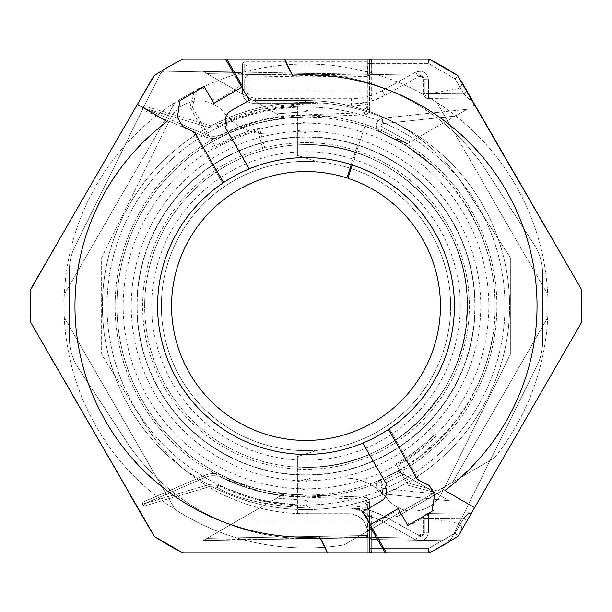 <?xml version="1.0" encoding="UTF-8"?>
<svg xmlns="http://www.w3.org/2000/svg" width="612" height="612" viewBox="0 0 612 612"><rect width="100%" height="100%" fill="white"/><g stroke="black" fill="none" stroke-linecap="round" stroke-linejoin="round"><path stroke-width="0.46" stroke-dasharray="3.06 2.29" d="M367.299 61.33L367.299 73.777L367.299 59.173L428.691 59.173A2.15 2.15 0 0 1 429.655 59.402A2.15 2.15 0 0 0 428.691 59.173A2.15 2.15 -63.4 0 1 429.655 59.402L428.331 63.388L429.655 59.402L457.73 75.613L455.091 78.841L457.73 75.613A2.15 2.15 0 0 1 458.411 76.332A2.15 2.15 -30 0 0 457.73 75.613A275.859 275.859 0 0 0 429.655 59.402L457.73 75.613A275.859 275.859 0 0 0 429.655 59.402A275.859 275.859 0 0 1 457.73 75.613A2.15 2.15 0 0 1 458.411 76.332L474.836 104.79L458.411 76.332A2.15 2.15 0 0 0 457.73 75.613A2.15 2.15 0 0 1 458.411 76.332L581.354 289.277A275.859 275.859 0 0 1 581.354 322.723L458.411 535.668A2.15 2.15 0 0 1 457.73 536.387L429.655 552.598A2.15 2.15 -116.6 0 1 428.691 552.82L371.606 552.827L371.683 548.612L371.606 552.827A2.15 2.15 0 0 1 369.457 550.67L369.457 527.123A19.14 19.14 0 0 0 350.309 507.975L311.378 507.975L350.309 507.975A19.14 19.14 0 0 1 369.457 527.123L369.457 550.67A2.15 2.15 0 0 0 371.606 552.827L428.691 552.827A2.15 2.15 0 0 0 429.655 552.598L428.331 548.612L429.655 552.598A2.15 2.15 -116.6 0 1 428.691 552.82L428.331 548.612L428.691 552.82A2.15 2.15 0 0 0 429.655 552.598L429.655 552.598A275.859 275.859 0 0 0 457.73 536.387L429.655 552.598A2.15 2.15 0 0 1 428.691 552.827A2.15 2.15 0 0 0 429.655 552.598A275.859 275.859 0 0 0 457.73 536.387A2.15 2.15 0 0 0 458.411 535.668L461.027 531.132A5.378 5.378 0 0 0 461.746 528.447A5.378 5.378 0 0 1 461.027 531.132L458.411 535.668A2.15 2.15 0 0 1 457.73 536.387A275.859 275.859 0 0 1 429.655 552.598A2.15 2.15 0 0 1 428.691 552.827L367.299 552.827L367.299 507.279C366.963 504.036 365.165 502.238 361.922 501.901L308.15 501.901L361.922 501.901A5.378 5.378 0 0 1 367.299 507.279L367.575 537.68L419.021 536.785A5.378 5.378 0 0 0 424.3 531.407L424.3 519.894L424.3 531.407A5.378 5.378 0 0 1 419.021 536.785L367.575 537.68L367.299 532.012A18.284 18.284 0 0 0 349.016 513.728L308.15 513.728L306 511.578L306 495.07A189.07 189.07 0 0 0 495.07 306C495.498 260.62 479.295 218.438 446.477 179.454C411.218 142.91 371.285 122.454 326.67 118.078L306 116.915L306 112.248L306 116.93A189.07 189.07 0 0 1 495.07 306C495.644 354.34 477.322 398.764 440.104 439.263C399.582 476.932 354.883 495.521 306 495.032L306 450.654L306 495.07L284.175 493.808A189.07 189.07 0 0 1 116.93 306A189.07 189.07 0 0 1 306 116.93A189.07 189.07 0 0 0 116.93 306A189.07 189.07 0 0 0 285.33 493.938L306 495.07L306 490.204L297.394 487.519L297.394 513.72L318.156 513.72L318.156 450.095L318.156 513.72L297.394 513.72L297.394 456.567L297.394 481.843L306 479.15L306 475.119L318.156 475.119L306 475.119L306 479.15L297.394 481.843L297.394 487.519L306 490.204L306 495.07L318.156 495.07L306 495.07A189.07 189.07 0 0 1 116.93 306A189.07 189.07 0 0 1 284.175 118.192L204.025 71.918L242.689 94.24L242.543 75.766L242.543 92.519A10.756 10.756 0 0 0 253.299 103.275A10.756 10.756 0 0 1 242.543 92.519L242.543 74.312L207.085 73.692L284.175 118.192L306 116.93L318.156 116.93L306 116.93L306 136.881L306 132.85L297.394 130.157L297.394 124.481L306 121.796L297.394 124.481L297.394 103.275L318.156 103.275L318.156 161.92L318.156 136.881L306 136.881L318.156 136.881L318.156 103.275L297.394 103.275L297.394 155.433L318.156 161.92L297.394 155.433L297.394 130.157L306 132.85L306 161.346A144.654 144.654 0 0 0 161.346 306A144.654 144.654 0 0 0 306 450.654L306 467.323A161.323 161.323 0 0 1 144.677 306A161.323 161.323 0 0 0 306 467.323L306 511.578A2.15 2.15 0 0 0 308.15 513.728L306 513.728A189.904 189.904 0 0 1 144.447 423.649L101.661 354.394L101.661 257.606L170.258 118.85A32.268 32.268 0 0 1 224.604 113.274A32.268 32.268 0 0 0 170.258 118.85L101.661 257.606L101.661 354.394L144.447 423.649A189.904 189.904 0 0 0 306 513.728L349.016 513.728A18.284 18.284 0 0 1 366.534 537.244L310.491 538.422L366.534 537.244A18.284 18.284 0 0 0 367.299 532.012L367.299 552.827L183.309 552.827A2.15 2.15 0 0 1 182.345 552.598A275.859 275.859 0 0 1 153.841 536.104L30.615 322.21A275.859 275.859 0 0 1 30.615 289.79L153.841 75.896A275.859 275.859 0 0 1 182.345 59.402A2.15 2.15 0 0 1 183.309 59.173L367.299 59.173L367.299 61.33L244.701 61.33L242.543 63.724L242.543 72.139L369.457 74.35L203.207 71.451L207.085 73.692L203.207 71.451L242.543 72.139L242.543 74.312M297.394 456.567L318.156 450.095L297.394 456.567M310.491 538.422A214.636 214.636 0 0 1 126.493 441.497L78.198 367.82L126.493 441.497A214.636 214.636 0 0 0 310.491 538.422M78.198 367.82A53.772 53.772 0 0 1 69.393 338.344L69.393 270.167L69.393 338.344A53.772 53.772 0 0 0 78.198 367.82M69.393 270.167A53.772 53.772 0 0 1 74.962 246.338L160.053 74.236L74.962 246.338A53.772 53.772 0 0 0 69.393 270.167M160.053 74.236A5.378 5.378 0 0 1 164.972 71.237L239.376 72.537L164.972 71.237A5.378 5.378 0 0 0 160.053 74.236M239.376 72.537A3.228 3.228 0 0 1 242.543 75.766A3.228 3.228 0 0 0 239.376 72.537M306 111.606L276.655 113.855L258.325 103.275L306 103.275L253.299 103.275L306 103.275L306 136.881A169.119 169.119 0 0 1 475.119 306A169.119 169.119 0 0 1 306 475.119A169.119 169.119 0 0 1 136.881 306A169.119 169.119 0 0 1 306 136.881A169.119 169.119 0 0 1 475.119 306A169.119 169.119 0 0 1 306 475.119A169.119 169.119 0 0 1 136.881 306A169.119 169.119 0 0 1 306 136.881L306 103.275L258.325 103.275L284.175 118.192L276.655 113.855L306.099 111.606L306 112.248A2.15 2.15 0 0 1 308.15 110.099L361.922 110.099L308.15 110.099L306.099 111.606M266.962 133.921L306 133.921L266.962 133.921A53.772 53.772 0 0 1 224.604 113.274A53.772 53.772 0 0 0 266.962 133.921M306.099 500.394L308.15 501.901A2.15 2.15 0 0 1 306 499.752L306.099 500.394L276.655 498.145L284.175 493.808A189.07 189.07 0 0 1 284.175 118.192L306 116.93L284.175 118.192L306 116.93L306 114.781L262.747 119.715L221.735 134.311L222.753 136.246C239.82 126.332 266.159 119.761 301.785 116.532C300.852 115.966 302.167 115.5 305.717 115.133L306 116.93L306 114.781L364.262 112.746L364.262 114.895C367.422 114.482 369.151 112.692 369.457 109.517L369.457 61.33A2.15 2.15 0 0 1 371.606 59.173A2.15 2.15 0 0 0 369.457 61.33A2.15 2.15 0 0 1 371.606 59.173L428.691 59.173L428.331 63.388L428.691 59.18A2.15 2.15 0 0 1 429.655 59.402A2.15 2.15 0 0 0 428.691 59.173L371.606 59.173L371.683 63.388L428.331 63.388L455.091 78.841L458.411 76.332L461.027 80.868A5.378 5.378 0 0 1 457.302 88.847L426.824 94.225A2.15 2.15 0 0 1 424.3 92.106L424.3 80.593L424.3 92.106A2.15 2.15 0 0 0 426.824 94.225L457.302 88.847A5.378 5.378 0 0 0 461.027 80.868M369.457 59.173L369.457 74.35L419.021 75.215A5.378 5.378 0 0 1 424.3 80.593A5.378 5.378 0 0 0 419.021 75.215L369.457 74.35L369.457 59.173L367.299 59.173L367.575 74.32M367.299 74.58L367.299 104.721C366.971 107.972 365.173 109.762 361.922 110.099A5.378 5.378 0 0 0 367.299 104.721L367.299 59.173L226.83 59.173L242.727 86.705L213.856 103.374L204.171 86.613L180.096 100.513L177.358 117.229L182.736 126.546L194.471 132.184L223.571 182.59A148.402 148.402 0 0 1 231.803 177.48A148.402 148.402 0 0 0 222.684 183.195L207.231 156.435L222.684 183.195A148.402 148.402 0 0 0 180.257 384.81A148.402 148.402 0 0 0 389.316 428.805L404.769 455.565L389.316 428.805A148.402 148.402 0 0 0 431.743 227.19A148.402 148.402 0 0 0 231.803 177.48A148.402 148.402 0 0 1 249.199 168.897L224.895 126.806L226.761 125.728A10.756 10.756 0 0 1 230.693 111.04L249.321 100.284L226.21 60.251A2.15 2.15 0 0 0 224.344 59.173L183.562 59.173A3.228 3.228 0 0 0 182.116 59.517A275.859 275.859 0 0 0 154.484 75.475A3.228 3.228 0 0 0 153.459 76.554L31.028 288.619A3.228 3.228 0 0 0 30.6 290.05A275.859 275.859 0 0 0 30.6 321.95A3.228 3.228 0 0 0 31.028 323.381L153.459 535.446A3.228 3.228 0 0 0 154.484 536.525A275.859 275.859 0 0 0 182.116 552.483A3.228 3.228 0 0 0 183.562 552.827L385.17 552.827L371.606 552.827L385.17 552.827L369.273 525.295L398.144 508.626L407.829 525.387L431.904 511.487L434.642 494.771L429.264 485.454L417.529 479.816L388.429 429.41A148.402 148.402 0 0 1 362.801 443.103L387.105 485.194L385.239 486.272A10.756 10.756 0 0 1 381.307 500.96L362.679 511.716L385.79 551.749A2.15 2.15 0 0 0 387.656 552.827L428.438 552.827A3.228 3.228 0 0 0 429.884 552.483A275.859 275.859 0 0 0 457.516 536.525A3.228 3.228 0 0 0 458.541 535.446L580.972 323.381L474.583 507.646L444.901 490.51A231.084 231.084 0 0 0 292.398 75.184M207.085 538.308L203.207 540.549L367.575 537.68L203.207 540.549L276.655 498.145L207.085 538.308L367.299 535.515L207.085 538.308M424.3 519.894A2.15 2.15 0 0 1 426.824 517.775A2.15 2.15 0 0 0 424.3 519.894M457.302 523.153L426.824 517.775L457.302 523.153A5.378 5.378 0 0 1 461.746 528.447A5.378 5.378 0 0 0 457.302 523.153M304.96 100.896L306 102.732A2.15 2.15 0 0 0 303.85 100.582L304.96 100.896L306 99.006L306 144.677A161.323 161.323 0 0 0 144.677 306A161.323 161.323 0 0 1 306 144.677L306 161.346A144.654 144.654 0 0 1 350.072 168.224M351.097 168.56A144.654 144.654 0 0 1 306 450.654A144.654 144.654 0 0 1 161.346 306A144.654 144.654 0 0 1 306 161.346A144.654 144.654 0 0 1 450.654 306A144.654 144.654 0 0 1 306 450.654L306 507.975L351.663 507.975L306 507.975C265.034 505.451 235.391 498.573 217.069 487.343C235.391 498.573 265.034 505.451 306 507.975L305.923 505.826C275.04 505.734 245.71 498.933 217.941 485.415L260.804 500.662L306 505.826L306 507.975M327.542 552.827L385.17 552.827M367.299 537.42L367.299 552.827L367.299 537.42M53.779 249.214L137.417 104.354L167.099 121.49A231.084 231.084 0 0 0 319.602 536.816M50.054 356.329L31.028 323.381M130.716 496.041L53.779 362.786M367.299 73.777L367.605 74.32M242.543 63.724L242.543 72.591L204.025 71.918L242.543 72.591L242.543 92.519A10.756 10.756 0 0 0 242.689 94.24L207.085 73.692L367.299 76.485M369.457 508.694L367.376 507.608L366.971 509.704L368.699 510.125L368.348 509.528L369.449 510.094L369.457 502.483C369.151 499.308 367.422 497.518 364.262 497.105L364.262 499.254L306.015 497.219L262.747 492.285L221.735 477.689C216.388 475.187 210.979 475.057 205.517 477.306C210.979 475.057 216.38 475.187 221.735 477.689L222.753 475.761C247.684 487.879 274 494.305 301.701 495.024C303.093 497.403 304.524 497.426 306 495.07L306.015 497.219C276.417 497.151 248.327 490.633 221.735 477.689L222.753 475.761C216.809 472.984 210.803 472.847 204.737 475.333C210.803 472.847 216.809 472.984 222.753 475.761C239.858 485.882 266.174 492.3 301.701 495.024C303.093 497.388 304.524 497.403 306 495.07L306 497.219L306 495.07L284.175 493.8L306 495.07L284.175 493.8L204.025 540.082L367.299 537.229L204.025 540.082L284.175 493.808L276.655 498.145L306 500.394M153.864 536.081L153.589 535.668L153.841 536.104M153.864 75.919L153.589 76.332L153.864 75.919M30.898 288.841L30.677 289.292L30.898 288.841M349.016 513.728C360.047 514.891 366.137 520.988 367.299 532.012A18.284 18.284 0 0 0 349.016 513.728M306 483.457A5.378 5.378 0 0 1 311.378 478.079L344.961 478.079A53.772 53.772 0 0 1 387.342 498.749A32.268 32.268 0 0 0 441.688 493.196L510.339 354.394L510.339 257.606L464.409 186.706A188.748 188.748 0 0 0 306 100.582L255.449 100.582A10.756 10.756 0 0 1 244.701 89.826L244.701 80.057A5.378 5.378 0 0 1 249.979 74.679L302.787 73.754A215.095 215.095 0 0 1 487.06 171.865L533.962 244.265A53.772 53.772 0 0 1 542.607 273.503L542.607 341.825A53.772 53.772 0 0 1 537.03 365.662L451.908 537.764A5.378 5.378 0 0 1 446.997 540.763L372.624 539.463A3.228 3.228 0 0 1 369.457 536.234A3.228 3.228 0 0 0 372.624 539.463L446.997 540.763A5.378 5.378 0 0 0 451.908 537.764L537.03 365.662A53.772 53.772 0 0 0 542.607 341.825L542.607 273.503A53.772 53.772 0 0 0 533.962 244.265L487.06 171.865A215.095 215.095 0 0 0 302.787 73.754L249.979 74.679A5.378 5.378 0 0 0 244.701 80.057L244.701 89.826A10.756 10.756 0 0 0 255.449 100.582L306 100.582A188.748 188.748 0 0 1 464.409 186.706L510.339 257.606L510.339 354.394L441.688 493.196A32.268 32.268 0 0 1 387.342 498.749A53.772 53.772 0 0 0 344.961 478.079L311.378 478.079A5.378 5.378 0 0 0 306 483.457L306 502.597L306 483.457M311.378 507.975A5.378 5.378 0 0 1 306 502.597A5.378 5.378 0 0 0 311.378 507.975M368.348 509.528L369.877 511.165A2.15 1.89 -75.6 0 0 368.699 510.125L371.002 510.76L371.683 516.559L369.457 516.52L369.457 510.094M305.717 115.133C276.44 114.826 248.441 121.222 221.735 134.311L222.753 136.239C216.809 139.016 210.803 139.154 204.737 136.667C210.803 139.154 216.809 139.016 222.753 136.246C247.684 124.121 274 117.695 301.701 116.976L301.701 116.946C303.261 114.543 304.692 114.536 306 116.938L364.37 114.888A5.378 5.378 0 0 0 369.457 109.517L369.457 61.33A2.15 2.15 0 0 1 371.606 59.173L371.683 70.938C371.415 73.861 369.985 75.498 367.376 75.85L367.299 73.968L306 75.031L246.85 74.006L246.774 75.888L244.701 75.934A2.15 1.928 0 0 1 246.85 74.006L246.85 65.048L244.701 67.45M467.224 520.399L458.411 535.668L471.225 513.468L467.224 520.399L463.651 518.333L468.333 513.766L463.651 518.333L467.224 520.399M371.683 70.938L369.457 70.977L367.299 73.968L367.299 65.048L369.457 62.654M246.85 65.048L367.299 65.048M306 102.732L306 115.133M306 497.219L306 505.826M369.449 101.837L351.663 104.025C363.505 103.964 374.62 101.087 385.002 95.38L418.432 76.791C421.232 75.949 422.831 76.883 423.229 79.614L423.229 93.254L423.229 79.614C422.831 76.883 421.232 75.942 418.432 76.791L385.002 95.38L371.002 101.24L366.971 102.296L367.376 104.392L351.586 106.174L305.923 106.174C275.04 106.266 245.71 113.067 217.941 126.585L208.577 127.365L144.6 108.324L205.517 134.694C210.811 136.935 216.212 136.805 221.735 134.311C216.38 136.813 210.979 136.943 205.517 134.694L204.737 136.667L143.82 110.298L145.289 106.266L209.266 125.307L217.069 124.657L259.465 109.479L304.156 104.032L351.663 104.025L306 104.025C274.788 104.139 245.144 111.017 217.069 124.657L209.266 125.307L145.289 106.266L143.82 110.298L204.737 136.667L205.517 134.694L144.6 108.324L208.577 127.365L217.941 126.585C245.733 113.059 275.086 106.251 306 106.174M306 116.93L364.262 114.895M303.85 100.582L255.449 100.582L303.85 100.582L303.774 98.387L306 99.006L306 75.031M306.046 104.025L306.046 98.754L351.472 98.754C362.396 98.716 372.639 96.053 382.202 90.783L415.632 72.201L418.432 76.791L415.632 72.201C422.724 69.89 426.985 72.4 428.415 79.721L423.229 79.614L428.415 79.721L428.415 93.361L463.651 93.667L468.333 98.234L463.651 93.667L467.224 91.601L463.651 93.667L455.091 78.841L428.331 63.388L371.683 63.388L371.683 95.441L371.002 101.24M304.057 100.59A188.748 188.748 0 0 1 306 100.582A188.748 188.748 0 0 0 304.057 100.59M420.161 192.015L431.406 204.538C455.007 234.281 466.979 268.14 467.323 306.099L465.747 328.33L463.513 340.677C456.621 371.316 442.124 397.792 420.031 420.115C404.945 435.132 387.58 446.722 367.927 454.884C348.113 463.131 327.466 467.277 306 467.323C327.466 467.277 348.113 463.139 367.927 454.884C387.58 446.722 404.945 435.132 420.031 420.115C442.124 397.792 456.621 371.316 463.513 340.677L465.755 328.33L467.323 306.107C466.979 268.14 455.007 234.281 431.406 204.538L420.161 192.015C388.375 161.117 350.324 145.342 306 144.677C350.324 145.342 388.375 161.117 420.161 192.015L431.406 204.546C455.007 234.281 466.979 268.132 467.323 306.099L465.747 328.33L463.521 340.677C456.621 371.316 442.124 397.792 420.031 420.115C404.945 435.124 387.58 446.722 367.934 454.907C348.113 463.139 327.466 467.277 306 467.323C327.466 467.277 348.113 463.139 367.934 454.907C387.58 446.729 404.945 435.124 420.031 420.115C442.124 397.792 456.621 371.316 463.521 340.677L465.755 328.33L467.323 306.099C466.979 268.132 455.007 234.281 431.406 204.546L420.161 192.015C388.375 161.117 350.324 145.342 306 144.677C350.324 145.342 388.375 161.117 420.161 192.015L431.406 204.538C455.007 234.281 466.971 268.14 467.323 306.099L465.747 328.33L463.506 340.677C456.621 371.316 442.132 397.792 420.031 420.115C404.945 435.124 387.58 446.722 367.934 454.907C348.113 463.139 327.466 467.277 306 467.323C327.466 467.277 348.113 463.139 367.934 454.907C387.58 446.722 404.937 435.132 420.023 420.115C442.124 397.792 456.621 371.316 463.506 340.677L465.747 328.33L467.323 306.107C466.971 268.14 455.007 234.281 431.406 204.538L420.161 192.015C388.375 161.117 350.324 145.342 306 144.677C350.324 145.342 388.375 161.117 420.161 192.015L431.406 204.538C455.007 234.281 466.979 268.132 467.323 306.099L465.747 328.33L463.513 340.677C456.621 371.316 442.124 397.792 420.031 420.115C404.945 435.132 387.58 446.722 367.927 454.884C348.113 463.131 327.466 467.277 306 467.323C327.466 467.277 348.113 463.139 367.927 454.892C387.58 446.722 404.945 435.132 420.031 420.115C442.124 397.792 456.621 371.316 463.521 340.677L465.755 328.33L467.323 306.099C466.979 268.14 455.007 234.281 431.406 204.538L420.161 192.015C388.375 161.117 350.324 145.342 306 144.677C350.324 145.342 388.375 161.117 420.161 192.015L431.406 204.546C455.007 234.281 466.979 268.132 467.323 306.099L465.747 328.33L463.513 340.677C456.621 371.316 442.124 397.792 420.031 420.115C404.945 435.132 387.58 446.722 367.934 454.9C348.113 463.139 327.466 467.277 306 467.323C327.466 467.277 348.113 463.139 367.934 454.9C387.58 446.722 404.945 435.132 420.023 420.115C442.124 397.792 456.621 371.316 463.513 340.677L465.747 328.33L467.323 306.107C466.979 268.14 455.007 234.281 431.406 204.546L420.161 192.015C388.375 161.117 350.324 145.342 306 144.677C350.324 145.342 388.375 161.117 420.161 192.015L431.406 204.538C455.007 234.281 466.979 268.14 467.323 306.099L465.747 328.33L463.506 340.677C456.621 371.316 442.124 397.792 420.031 420.115C404.945 435.132 387.58 446.722 367.927 454.892C348.113 463.139 327.466 467.277 306 467.323C327.466 467.277 348.113 463.139 367.927 454.892C387.58 446.722 404.945 435.132 420.031 420.115C442.124 397.792 456.621 371.316 463.513 340.677L465.747 328.33L467.323 306.107C466.979 268.14 455.007 234.281 431.406 204.538L420.161 192.015C388.375 161.117 350.324 145.342 306 144.677C350.324 145.342 388.375 161.117 420.161 192.015L431.406 204.546C455.007 234.281 466.979 268.132 467.323 306.099L465.747 328.33L463.513 340.677C456.621 371.316 442.124 397.792 420.031 420.115C404.945 435.132 387.58 446.722 367.927 454.892C348.113 463.139 327.466 467.277 306 467.323C327.466 467.277 348.113 463.139 367.927 454.9C387.58 446.722 404.945 435.132 420.031 420.115C442.124 397.792 456.621 371.316 463.513 340.677L465.747 328.33L467.323 306.099C466.979 268.132 455.007 234.281 431.406 204.546L420.161 192.015C388.375 161.117 350.324 145.342 306 144.677C350.324 145.342 388.375 161.117 420.161 192.015L431.406 204.538C455.007 234.281 466.979 268.14 467.323 306.099L465.747 328.33L463.506 340.677C456.621 371.316 442.132 397.792 420.031 420.115C404.945 435.132 387.58 446.722 367.934 454.9C348.113 463.139 327.466 467.277 306 467.323C327.466 467.277 348.113 463.139 367.934 454.907C387.58 446.722 404.937 435.132 420.023 420.123C442.124 397.792 456.621 371.316 463.506 340.677L465.747 328.33L467.323 306.107C466.979 268.14 455.007 234.281 431.406 204.538L420.161 192.015C388.375 161.117 350.324 145.342 306 144.677C350.324 145.342 388.375 161.117 420.161 192.015M306 467.323C392.368 469.465 469.519 392.062 467.323 306.245C469.679 219.922 392.269 142.489 306 144.677C392.269 142.489 469.679 219.922 467.323 306.245C469.519 392.062 392.368 469.465 306 467.323C392.361 469.442 469.542 392.2 467.316 306.061C469.511 219.762 392.284 142.558 306 144.677M369.38 525.478L369.457 527.123A19.14 19.14 0 0 0 350.309 507.975L360.055 510.645L365.44 515.388L369.357 525.241M255.449 100.582A10.756 10.756 0 0 1 244.701 89.826C245.351 96.398 248.939 99.985 255.449 100.582L255.38 98.387C250.178 97.851 247.309 94.982 246.774 89.788L246.774 75.888L306 76.921L367.376 75.85M364.262 497.105L306 495.07L364.37 497.112A5.378 5.378 0 0 1 369.457 502.483L369.457 525.188M369.877 511.165L371.002 510.76L385.002 516.62C374.62 510.913 363.505 508.037 351.663 507.975L351.586 505.826L367.376 507.608L367.376 502.483L364.262 499.254M209.266 486.693L217.069 487.343L209.266 486.693L145.289 505.734L209.266 486.693L208.577 484.635L144.6 503.676L145.289 505.734L143.82 501.702L144.6 503.676L205.517 477.306L204.737 475.333L143.82 501.702L204.737 475.333L205.517 477.306L144.6 503.676L208.577 484.635L217.941 485.415L208.577 484.635L209.266 486.693M369.457 525.601L369.457 550.67L369.457 548.566L371.683 548.612L371.683 516.559L382.202 521.217L415.632 539.799C422.724 542.11 426.985 539.6 428.415 532.279L428.415 518.639L463.651 518.333L428.415 518.639L428.561 513.369L428.415 518.639L423.229 518.747L423.229 532.386L423.229 518.747A5.378 5.378 0 0 1 428.561 513.369L470.008 512.772L428.561 513.369A5.378 5.378 0 0 0 423.229 518.747L428.415 518.639L428.415 532.279C426.985 539.6 422.724 542.11 415.632 539.799L418.432 535.209L422.861 533.871L423.229 532.386L428.415 532.279L423.229 532.386L422.861 533.871L418.432 535.209L415.632 539.799L382.202 521.217L368.202 515.495C363.543 510.768 358.028 508.274 351.64 508.006L366.971 509.704L368.692 510.125L369.457 510.959M369.457 109.517L367.376 109.517L364.262 112.746M367.376 109.517L367.376 104.392L369.457 103.306M366.328 516.635L368.202 515.495L371.683 527.162L371.683 548.612L369.457 548.566L369.457 510.982M142.527 503.676A2.15 2.15 0 0 0 145.289 505.734A2.15 2.15 0 0 1 142.527 503.676A2.15 2.15 0 0 1 143.82 501.702A2.15 2.15 0 0 0 142.527 503.676M142.527 108.324A2.15 2.15 0 0 0 143.82 110.298A2.15 2.15 0 0 1 142.527 108.324A2.15 2.15 0 0 1 145.289 106.266A2.15 2.15 0 0 0 142.527 108.324M472.051 100.429L468.425 98.976L472.051 100.429L468.333 98.234L468.425 98.976L428.561 98.631L468.425 98.976L468.333 98.234A4.299 3.542 150 0 1 471.951 99.794A4.299 3.542 -30 0 0 468.333 98.234L471.707 100.07A4.299 4.032 -30 0 1 472.808 101.271A4.299 4.032 -30 0 0 471.707 100.07L472.051 100.429A4.299 4.299 133.1 0 1 473.298 102.594A4.299 4.299 133.1 0 0 472.051 100.429L472.051 100.429M423.229 93.254A5.378 5.378 0 0 0 428.561 98.631L428.415 93.361L428.561 98.631A5.378 5.378 0 0 1 423.229 93.254A5.378 5.378 0 0 0 428.561 98.631A5.378 5.378 0 0 1 423.229 93.254L428.415 93.361L423.229 93.254M473.03 105.838A5.378 5.378 0 0 0 473.306 102.625A5.378 5.378 0 0 1 473.03 105.838L474.836 104.79L473.03 105.838M306.23 104.025L306.046 98.754M468.425 513.024L468.333 513.766L470.276 512.917L468.333 513.766L468.425 513.024L470.008 512.764L468.425 513.024M472.013 100.391A4.299 4.299 0 0 1 473.306 102.625L472.808 101.271L473.306 102.625A4.299 4.299 0 0 0 472.013 100.391A4.299 4.299 0 0 1 473.306 102.625A4.299 4.299 0 0 0 472.013 100.391M458.411 535.668L455.091 533.159L463.651 518.333L455.091 533.159L428.331 548.612L371.683 548.612L428.331 548.612L455.091 533.159L457.73 536.387A2.15 2.15 -150 0 0 458.411 535.661L455.091 533.159L457.73 536.387A2.15 2.15 0 0 0 458.411 535.668A2.15 2.15 -150 0 1 457.73 536.387M458.411 76.339A2.15 2.15 -30 0 0 457.73 75.613A2.15 2.15 38.9 0 1 458.411 76.332L455.091 78.841L463.651 93.667L428.415 93.361L428.415 79.721C426.985 72.4 422.724 69.89 415.632 72.201L382.202 90.783L385.002 95.38L382.202 90.783L371.683 95.441L369.457 95.48M470.896 513.277L470.268 512.917L470.896 513.277A4.299 3.542 -150 0 1 468.333 513.766A4.299 3.542 30 0 0 470.896 513.277M385.002 516.62L418.432 535.209L385.002 516.62L382.202 521.217L385.002 516.62M371.606 552.827A2.15 2.15 0 0 1 369.457 550.67A2.15 2.15 0 0 0 371.606 552.827M306 99.006L304.891 100.85M420.031 420.115L441.321 393.837L420.031 420.115M464.944 203.605C474.751 218.844 482.233 235.192 487.389 252.649L487.374 252.649C482.187 235.092 474.705 218.744 464.936 203.605C474.736 218.889 482.21 235.238 487.359 252.649M449.805 428.752L416.979 459.077L449.805 428.752M492.033 339.714C488.95 356.536 483.702 372.654 476.289 388.077C483.702 372.777 488.942 356.651 492.033 339.714C488.988 356.513 483.748 372.639 476.32 388.084M397.984 471.186L437.695 494.113L397.984 471.179L380.327 479.846C374.016 485.553 374.72 490.204 382.431 493.8C374.72 490.204 374.016 485.553 380.327 479.846L382.255 484.681C380.603 486.18 380.786 487.397 382.806 488.338L382.431 493.8L382.806 488.338C380.786 487.397 380.603 486.18 382.255 484.681L380.327 479.846L397.976 471.171M449.33 500.83L437.695 494.113L449.33 500.83L382.431 493.8L449.33 500.83M403.201 474.193L382.255 484.681L403.201 474.201M433.61 166.533C417.774 152.082 400.011 140.622 380.327 132.154L382.255 127.319C380.603 125.82 380.786 124.603 382.806 123.662L382.431 118.2L382.806 123.662C380.786 124.603 380.603 125.82 382.255 127.319L380.327 132.154C374.016 126.447 374.72 121.796 382.431 118.2C374.72 121.796 374.016 126.447 380.327 132.154L405.159 145.021A189.07 189.07 0 0 0 399.093 141.433L403.384 141.433A191.219 191.219 0 0 1 407.271 143.797L405.159 145.021L407.271 143.797A191.219 191.219 0 0 0 403.384 141.433L399.093 141.433A189.07 189.07 0 0 0 395.314 139.36A189.07 189.07 0 0 1 399.093 141.433L403.384 141.433A191.219 191.219 0 0 0 399.781 139.36A191.219 191.219 0 0 1 403.384 141.433L399.093 141.433A189.07 189.07 0 0 1 405.159 145.021L467.002 109.311L405.159 145.021L433.625 166.502M405.152 145.036L380.327 132.154L405.144 145.021L433.617 166.518M399.781 139.36L395.314 139.36L399.781 139.36M410.247 142.083L382.255 127.319L410.247 142.083M382.431 118.2L467.002 109.311L382.431 118.2M205.425 153.314L192.834 131.496L182.674 126.806L177.082 117.121L178.696 106.97A6.457 6.457 0 0 1 181.282 98.586L198.051 88.908A6.457 6.457 0 0 1 206.864 91.272L210.092 96.857A6.457 6.457 0 0 0 218.905 99.22L235.666 89.543A6.457 6.457 0 0 0 238.03 80.723A6.457 6.457 0 0 1 235.666 89.543L218.905 99.22A6.457 6.457 0 0 1 210.092 96.857L206.864 91.272A6.457 6.457 0 0 0 198.051 88.908L181.282 98.586A6.457 6.457 0 0 0 178.696 106.97L177.082 117.121L182.674 126.806L192.834 131.496L205.425 153.314A182.835 182.835 0 0 0 150.422 402.038A182.835 182.835 0 0 0 405.672 459.275M391.366 434.497A154.27 154.27 0 0 1 175.17 387.748A154.27 154.27 0 0 1 219.739 178.1M405.481 478.309A198.961 198.961 0 0 1 136.445 410.101A198.961 198.961 0 0 1 197.347 139.322A198.961 198.961 0 0 0 136.445 410.101A198.961 198.961 0 0 0 413.75 473.267A198.961 198.961 0 0 1 405.481 478.309M195.037 135.313A203.589 203.589 0 0 0 132.437 412.419A203.589 203.589 0 0 0 407.791 482.31A203.589 203.589 0 0 1 132.437 412.419A203.589 203.589 0 0 1 195.037 135.313M416.061 477.276A203.589 203.589 0 0 1 407.791 482.31A203.589 203.589 0 0 0 416.061 477.276M406.575 458.686L419.166 480.504L429.326 485.194L434.918 494.878L433.304 505.03A6.457 6.457 0 0 1 430.718 513.414L413.949 523.092A6.457 6.457 0 0 1 405.136 520.728L401.908 515.143A6.457 6.457 0 0 0 393.095 512.779L376.334 522.457A6.457 6.457 0 0 0 373.97 531.277A6.457 6.457 0 0 1 376.334 522.457L393.095 512.779A6.457 6.457 0 0 1 401.908 515.143L405.136 520.728A6.457 6.457 0 0 0 413.949 523.092L430.718 513.414A6.457 6.457 0 0 0 433.304 505.03L434.918 494.878L429.326 485.194L419.166 480.504L406.575 458.686A182.835 182.835 0 0 0 461.578 209.962A182.835 182.835 0 0 0 206.328 152.725M220.634 177.503A154.27 154.27 0 0 1 436.83 224.252A154.27 154.27 0 0 1 392.261 433.9M206.519 133.691A198.961 198.961 0 0 1 475.555 201.899A198.961 198.961 0 0 1 414.653 472.678A198.961 198.961 0 0 0 475.555 201.899A198.961 198.961 0 0 0 198.25 138.733A198.961 198.961 0 0 1 206.519 133.691M416.963 476.687A203.589 203.589 0 0 0 479.563 199.581A203.589 203.589 0 0 0 204.209 129.69A203.589 203.589 0 0 1 479.563 199.581A203.589 203.589 0 0 1 416.963 476.687M580.972 323.381A3.228 3.228 0 0 0 581.4 321.95A275.859 275.859 0 0 0 581.4 290.05A3.228 3.228 0 0 0 580.972 288.619L458.541 76.554A3.228 3.228 0 0 0 457.516 75.475A275.859 275.859 0 0 0 429.884 59.517A3.228 3.228 0 0 0 428.438 59.173L226.83 59.173M195.939 134.724A203.589 203.589 0 0 1 204.209 129.69A203.589 203.589 0 0 0 195.939 134.724M347.945 178.276A134.433 134.433 0 0 1 433.809 347.692A134.433 134.433 0 0 1 264.568 433.893A134.433 134.433 0 0 1 178.023 264.82A134.433 134.433 0 0 1 346.92 177.947L357.53 145.205A168.851 168.851 0 0 0 140.905 341.42A168.851 168.851 0 0 0 418.952 431.506A168.851 168.851 0 0 0 358.555 145.534L347.945 178.276M352.252 164.988L365.349 124.565A190.898 190.898 0 0 1 487.519 365.096A190.898 190.898 0 0 1 247.164 487.603A190.898 190.898 0 0 1 124.312 247.416A190.898 190.898 0 0 1 364.324 124.228A190.898 190.898 0 0 0 119.348 346.025A190.898 190.898 0 0 0 433.724 447.877A190.898 190.898 0 0 0 365.349 124.565L358.555 145.534A168.851 168.851 0 0 1 418.952 431.506A168.851 168.851 0 0 1 140.905 341.42A168.851 168.851 0 0 1 357.53 145.205L351.227 164.659M262.686 148.502L257.92 130.716L262.686 148.502A163.343 163.343 0 0 0 164.536 387.671A163.343 163.343 0 0 0 420.742 422.257A163.343 163.343 0 0 1 164.536 387.671A163.343 163.343 0 0 1 262.686 148.502M434.757 492.453L408.319 485.37L395.949 463.942A181.756 181.756 0 0 0 433.755 435.277L420.742 422.257L433.755 435.277A181.756 181.756 0 0 1 395.949 463.942L408.319 485.37L434.757 492.453L395.643 515.036L396.714 516.903L395.643 515.036L434.757 492.453L343.692 545.032A241.985 241.985 0 0 1 194.241 91.372L189.995 107.222L194.241 91.372A241.985 241.985 0 0 0 64.291 294.456L175.147 102.449L64.291 294.456A241.985 241.985 0 0 0 175.147 509.551L64.291 317.544L175.147 509.551A241.985 241.985 0 0 0 195.144 521.095L385.147 521.095L434.757 492.453M214.192 149.137A181.756 181.756 0 0 1 257.92 130.716A181.756 181.756 0 0 0 214.192 149.137L189.995 107.222L214.192 149.137M385.147 521.095L343.692 545.032A241.985 241.985 0 0 1 195.144 521.095L385.147 521.095M409.734 483.518L437.396 490.931L494.159 458.159L437.396 490.931L409.734 483.518L398.886 464.73L409.734 483.518M442.208 488.147L437.396 490.931L442.208 488.147L443.287 490.013L442.208 488.147M196.819 90.048A241.985 241.985 0 0 1 494.159 458.159A241.985 241.985 0 0 0 196.819 90.048L192.298 106.916L214.98 146.199A183.906 183.906 0 0 1 259.442 128.084L264.767 147.943A163.343 163.343 0 0 1 422.257 420.742A163.343 163.343 0 0 0 264.767 147.943L259.442 128.084A183.906 183.906 0 0 0 214.98 146.199L192.298 106.916L196.59 90.905L416.856 90.905L196.59 90.905L196.819 90.048M422.257 420.742L436.8 435.277A183.906 183.906 0 0 1 398.886 464.73A183.906 183.906 0 0 0 436.8 435.277L422.257 420.742M436.853 102.449L547.709 294.456L436.853 102.449M547.709 317.544L452.704 482.088L547.709 317.544M443.287 490.013L396.714 516.903L443.287 490.013M369.457 552.827L369.457 537.65L369.457 552.827M244.701 72.17L244.701 61.33M208.577 127.365L209.266 125.307L208.577 127.365M217.941 126.585L217.069 124.657L217.941 126.585M217.069 487.343L217.941 485.415L217.069 487.343M351.586 505.826L305.923 505.826M367.376 502.483L369.457 502.483M351.586 106.174L351.472 98.754M305.923 106.174L306 104.025L304.156 104.032M369.457 63.434L371.683 63.388L369.457 63.434M371.683 527.162L369.457 527.123M429.655 59.402A2.15 2.15 -63.4 0 0 428.691 59.18M303.774 98.387L255.38 98.387M246.774 89.788L244.701 89.826M382.806 488.338L437.695 494.113L382.806 488.338M382.806 123.662L455.366 116.035L382.806 123.662M359.351 139.574A174.764 174.764 0 0 0 139.658 252.389A174.764 174.764 0 0 0 252.136 472.257A174.764 174.764 0 0 0 472.173 360.124A174.764 174.764 0 0 0 360.376 139.911M365.349 124.565A190.898 190.898 0 0 1 487.519 365.096A190.898 190.898 0 0 1 247.164 487.603M418.501 76.752L419.656 76.408L421.691 76.898L422.861 78.129L421.683 76.89L419.648 76.408L418.501 76.752M422.861 533.871L421.691 535.102L419.656 535.592L418.501 535.248L419.648 535.592L421.683 535.11L422.861 533.871M472.808 101.271L474.851 104.805L472.808 101.271M360.055 510.645L365.44 515.388M449.797 428.744L416.963 459.038"/><path stroke-width="0.92" d="M461.027 80.868L581.354 289.277A275.859 275.859 0 0 1 581.354 322.723L458.411 535.668A2.15 2.15 0 0 1 457.73 536.387A275.859 275.859 0 0 1 429.655 552.598A2.15 2.15 0 0 1 428.691 552.827L183.562 552.827L182.116 552.483L154.484 536.525L30.615 322.21A275.859 275.859 0 0 1 30.615 289.79L53.779 249.214M369.457 59.173L428.691 59.18A2.15 2.15 0 0 1 429.655 59.402L429.655 59.402A275.859 275.859 0 0 1 457.73 75.613L457.73 75.613A2.15 2.15 0 0 1 458.411 76.332L458.403 76.339M385.17 552.827L369.273 525.295L398.144 508.626L407.829 525.387L431.904 511.487L434.642 494.771L429.264 485.454L417.529 479.816L388.429 429.41A148.402 148.402 0 0 1 177.48 380.197A148.402 148.402 0 0 1 231.803 177.48A148.402 148.402 0 0 0 223.571 182.59L194.471 132.184L182.736 126.546L177.358 117.229L180.096 100.513L204.171 86.613L213.856 103.374L242.727 86.705L226.83 59.173L183.309 59.173A2.15 2.15 0 0 0 182.345 59.402A275.859 275.859 0 0 0 154.27 75.613L137.417 104.354L167.099 121.49A231.084 231.084 0 0 0 319.609 536.816C324.383 545.583 324.475 546.34 327.542 552.827L319.602 536.816M130.716 496.041L154.27 536.387A275.859 275.859 0 0 0 182.345 552.598A2.15 2.15 0 0 0 183.309 552.827L327.542 552.827M53.779 362.786L50.054 356.329M350.072 168.224A144.654 144.654 0 0 1 351.097 168.56M369.457 525.188L369.457 525.601M458.403 535.661L458.411 535.668A2.15 2.15 0 0 1 457.73 536.387M428.691 59.173A2.15 2.15 0 0 1 429.655 59.402M292.391 75.184C287.617 66.417 287.525 65.66 284.458 59.173L292.398 75.184A231.084 231.084 0 0 1 444.901 490.51L474.583 507.646L458.541 535.446A3.228 3.228 0 0 1 457.516 536.525A275.859 275.859 0 0 1 429.884 552.483A3.228 3.228 0 0 1 428.438 552.827L387.656 552.827A2.15 2.15 0 0 1 385.79 551.749L362.679 511.716L381.307 500.96A10.756 10.756 0 0 0 385.239 486.272L387.105 485.194L362.801 443.103A148.402 148.402 0 0 0 434.52 231.803A148.402 148.402 0 0 0 231.803 177.48A148.402 148.402 0 0 1 249.199 168.897L224.895 126.806L226.761 125.728A10.756 10.756 0 0 1 230.693 111.04L249.321 100.284L226.21 60.251A2.15 2.15 0 0 0 224.344 59.173L183.562 59.173A3.228 3.228 0 0 0 182.116 59.517A275.859 275.859 0 0 0 154.484 75.475A3.228 3.228 0 0 0 153.459 76.554L31.028 288.619L30.6 290.05L30.6 321.95L31.028 323.381M226.83 59.173L428.438 59.173L429.884 59.517L457.516 75.475L580.972 288.619L581.4 290.05L581.4 321.95L580.972 323.381M351.227 164.659L346.92 177.947A134.433 134.433 0 0 0 178.023 264.82A134.433 134.433 0 0 0 264.568 433.893A134.433 134.433 0 0 0 433.809 347.692A134.433 134.433 0 0 0 347.945 178.276L352.252 164.988"/></g></svg>
